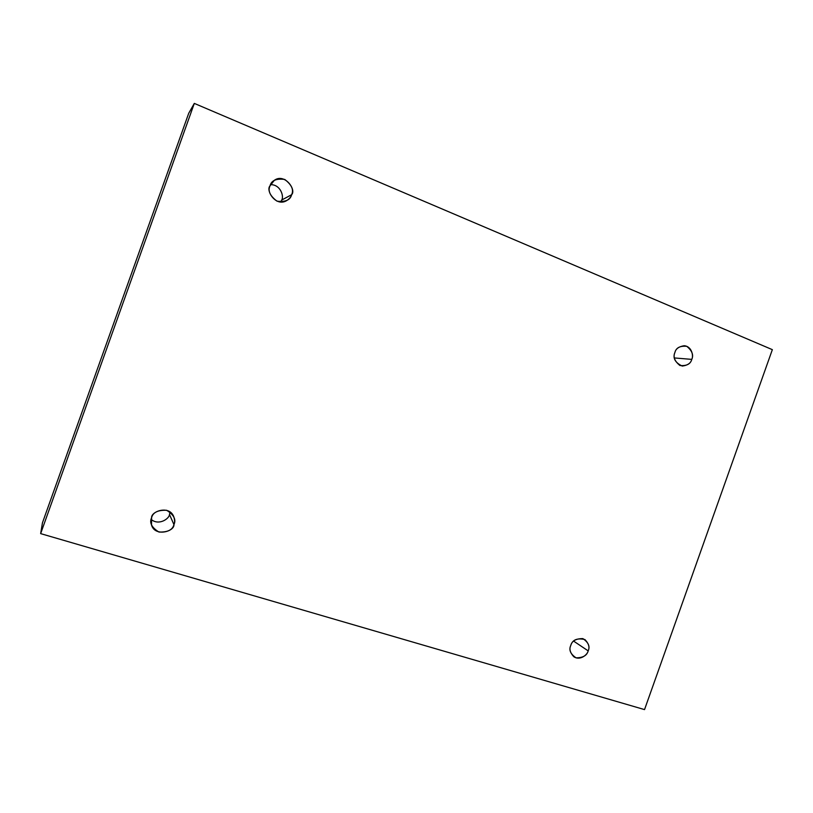 <?xml version="1.0" encoding="UTF-8"?>
<svg xmlns="http://www.w3.org/2000/svg" width="813" height="813" viewBox="0 0 813 813"><rect width="100%" height="100%" fill="white"/><g stroke="black" fill="none" stroke-linecap="round" stroke-linejoin="round"><path stroke-width="1.22" d="M674.922 352.446C672.575 358.005 675.014 362.547 682.229 366.074C687.757 365.322 690.938 363.086 691.751 359.376L674.373 357.944L691.751 359.376C690.583 364.041 686.65 366.094 679.953 365.515C674.566 361.155 672.89 356.805 674.922 352.446C676.111 347.74 680.054 345.708 686.772 346.328C692.117 350.708 693.784 355.057 691.751 359.376C693.631 356.44 692.107 346.368 684.17 345.728C678.804 346.592 675.725 348.838 674.922 352.446M270.028 185.842C265.485 190.364 275.648 206.929 286.359 200.801C289.296 198.931 291.054 196.909 291.613 194.724L281.674 200.049L280.739 202L281.674 200.049C284.184 196.787 280.749 184.439 270.526 184.653C280.749 184.439 284.184 196.787 281.674 200.049L291.613 194.724C290.353 200.039 285.475 202.183 276.979 201.157C269.977 195.852 267.66 190.75 270.028 185.842C271.318 180.496 276.217 178.362 284.733 179.439C291.684 184.775 293.981 189.866 291.613 194.724C296.664 189.825 284.58 172.763 274.337 180.323L270.028 185.842M151.594 517.749L151.513 524.995C154.948 537.21 174.724 531.417 173.941 524.568L169.48 514.507C169.348 518.603 158.931 525.991 151.137 519.405C158.931 525.991 169.348 518.603 169.48 514.507L170.049 511.966L169.48 514.507L173.941 524.568C172.691 529.842 167.691 532.332 158.921 532.048C151.645 527.485 149.196 522.718 151.594 517.749C152.864 512.444 157.895 509.954 166.685 510.29C173.911 514.883 176.33 519.649 173.941 524.568C174.927 522.464 174.815 519.7 173.606 516.275C168.891 504.944 150.974 511.519 151.594 517.749M570.736 645.552C569.059 648.906 570.065 652.626 573.754 656.711C580.33 661.121 587.748 654.302 588.165 650.867L573.612 641.101L588.165 650.867C587.006 655.502 582.972 657.829 576.061 657.829C570.462 654.048 568.694 649.953 570.736 645.552C571.915 640.878 575.97 638.571 582.891 638.612C588.449 642.412 590.208 646.498 588.165 650.867C589.892 647.422 588.815 643.652 584.923 639.557C577.128 637.809 572.403 639.801 570.736 645.552M194.307 103.403L772.35 349.651L644.526 709.597L40.65 533.623L42.459 522.8L40.65 533.623L194.307 103.403L188.718 113.281L194.307 103.403L40.65 533.623L644.526 709.597L772.35 349.651L194.307 103.403M188.718 113.281L42.459 522.8L188.718 113.281"/></g></svg>
